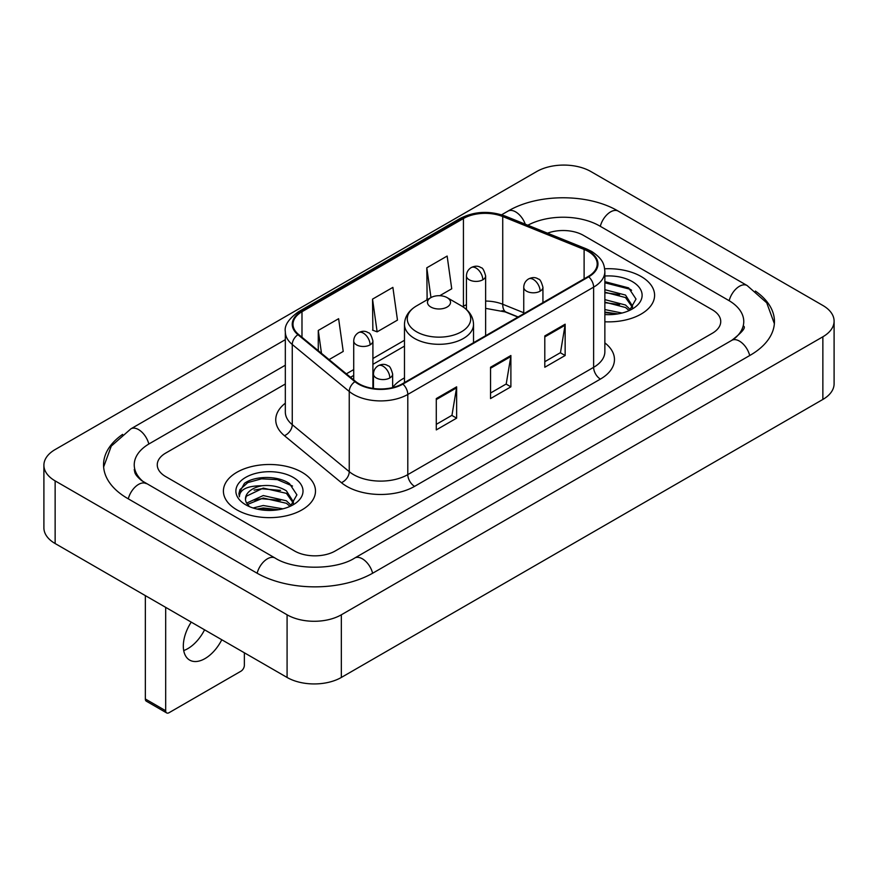 <?xml version="1.0" encoding="UTF-8"?>
<svg xmlns="http://www.w3.org/2000/svg" width="878" height="878" viewBox="0 0 878 878"><rect width="100%" height="100%" fill="white"/><g stroke="black" fill="none" stroke-linecap="round" stroke-linejoin="round"><path stroke-width="1.32" d="M404.473 377.902A50.836 29.347 0 0 0 392.642 387.407M517.932 317.068L503.61 311.284A38.369 22.148 0 0 0 502.018 310.669M641.105 276.493A46.04 26.581 0 0 0 604.679 268.8A46.04 26.581 0 0 1 641.105 276.493A46.04 26.581 0 0 1 654.593 295.293A46.04 26.581 0 0 0 641.105 276.493M301.999 472.276A46.04 26.581 0 0 0 251.832 466.514A46.04 26.581 0 0 0 223.407 491.065A46.04 26.581 0 0 0 236.895 509.866A46.04 26.581 0 0 0 287.062 515.627A46.04 26.581 0 0 0 315.487 491.065A46.04 26.581 0 0 0 301.999 472.276A46.04 26.581 0 0 0 251.832 466.514A46.04 26.581 0 0 0 223.407 491.065A46.04 26.581 0 0 0 236.895 509.866A46.04 26.581 0 0 0 287.062 515.627A46.04 26.581 0 0 0 315.487 491.065A46.04 26.581 0 0 0 301.999 472.276M588.205 251.437A30.697 17.725 180 0 1 597.194 263.96A30.697 17.725 180 0 1 588.205 276.493L402.376 383.785A30.697 17.725 180 0 1 355.535 381.414L298.553 334.43A30.697 17.725 180 0 1 293 324.267A30.697 17.725 180 0 1 301.988 311.734L463.43 218.534A30.697 17.725 180 0 1 502.732 216.548L584.111 249.451A30.697 17.725 180 0 1 588.205 251.437M588.743 251.119A31.454 18.164 0 0 0 584.55 249.089L503.171 216.186A31.454 18.164 0 0 0 462.882 218.227L301.45 311.427A31.454 18.164 0 0 0 297.927 334.683L354.91 381.667A31.454 18.164 0 0 0 402.914 384.092L588.743 276.811A31.454 18.164 0 0 0 588.743 251.119M436.289 398.579L436.289 429.902L456.637 418.158L456.637 386.836L436.289 398.579M436.289 424.348L451.961 415.305L456.549 387.878A7.672 4.434 -120 0 0 456.637 386.836M451.819 415.382L456.637 418.158M544.799 335.934L544.799 367.256L565.147 355.513L565.147 324.191L544.799 335.934M544.799 361.703L560.471 352.649L565.059 325.222A7.672 4.434 -120 0 0 565.147 324.191M560.329 352.736L565.147 355.513M490.539 367.256L490.539 398.579L510.886 386.836L510.886 355.513L490.539 367.256M490.539 393.026L506.211 383.982L510.809 356.556A7.672 4.434 -120 0 0 510.886 355.513M506.079 384.059L510.886 386.836M604.865 321.787A46.04 26.581 0 0 0 654.593 295.293A46.04 26.581 0 0 1 604.865 321.787M294.547 550.978A28.776 16.616 0 0 0 335.231 550.978L712.321 333.267A28.776 16.616 0 0 0 720.739 321.524A28.776 16.616 0 0 0 712.321 309.78L583.453 235.381A28.776 16.616 0 0 0 547.499 233.175A28.776 16.616 0 0 1 583.453 235.381L712.321 309.78A28.776 16.616 0 0 1 720.739 321.524A28.776 16.616 0 0 1 712.321 333.267L335.231 550.978A28.776 16.616 0 0 1 294.547 550.978L165.679 476.578L294.547 550.978M285.328 384.004L165.679 453.092A28.776 16.616 0 0 0 157.261 464.835A28.776 16.616 0 0 0 165.679 476.578A28.776 16.616 0 0 1 157.261 464.835A28.776 16.616 0 0 1 165.679 453.092L285.328 384.004M439.746 295.71L451.731 288.785L447.143 256.058L426.796 267.801L427.125 298.937M329.074 359.596L343.221 351.43L338.623 318.703L318.275 330.446L318.275 350.695M372.535 299.124L377.134 331.851L397.471 320.108L392.883 287.38L372.535 299.124L372.865 330.26M377.134 331.851L372.535 330.139M428.025 299.277L426.796 298.816M426.796 267.801L430.966 297.576M318.275 330.446L321.491 353.351M734.195 338.842A51.791 29.907 0 0 0 743.765 321.524A51.791 29.907 0 0 0 728.597 300.375L599.729 225.986A51.791 29.907 0 0 0 527.843 225.229M285.328 365.215L149.403 443.686A51.791 29.907 0 0 0 134.235 464.835A51.791 29.907 0 0 0 143.805 482.154M287.084 614.798A38.369 22.148 0 0 0 341.333 614.798L822.862 336.79A38.369 22.148 0 0 0 834.1 321.128A38.369 22.148 0 0 0 822.862 305.467L590.916 171.561A38.369 22.148 0 0 0 536.667 171.561L55.138 449.558A38.369 22.148 0 0 0 43.9 465.23A38.369 22.148 0 0 0 55.138 480.892L287.084 614.798L287.084 677.454A38.369 22.148 0 0 0 341.333 677.454L822.862 399.446A38.369 22.148 0 0 0 834.1 383.785L834.1 321.128M43.9 465.23L43.9 527.876A38.369 22.148 0 0 0 55.138 543.537L287.084 677.454M122.624 434.38A82.488 47.621 0 0 0 103.549 464.835A82.488 47.621 0 0 0 127.705 498.506L256.563 572.906A82.488 47.621 0 0 0 373.216 572.906L750.295 355.195A82.488 47.621 0 0 0 774.451 321.524A82.488 47.621 0 0 0 755.376 291.068M517.998 317.024L503.687 311.24A38.369 22.148 0 0 0 502.962 310.955M604.865 309.572L622.052 313.029M604.865 312.063L617.925 313.896M604.865 299.628L625.509 305.017L630.437 309.725M604.865 302.12L625.509 307.509L629.153 310.592M604.865 289.685L625.509 295.074L632.533 306.126L632.358 307.948M604.865 292.176L625.509 297.565L632.456 307.366M604.865 314.554A33.573 19.382 0 0 0 632.292 308.99A33.573 19.382 0 0 0 632.292 281.586A33.573 19.382 0 0 0 604.865 276.021M629.548 310.406L636.012 299.058L628.648 287.896L604.865 281.651M604.865 282.782L630.163 289.279L631.6 290.267M604.865 292.736L619.627 294.602M604.865 302.68L619.627 304.545M604.865 312.623L617.563 313.962M430.857 307.037A11.513 6.64 0 0 0 447.143 307.037A11.513 6.64 0 0 0 447.143 297.642L461.433 305.884A31.718 18.317 0 0 1 461.433 331.785A31.718 18.317 0 0 1 416.567 331.785A31.718 18.317 0 0 1 416.567 305.884C408.764 310.527 404.725 316.695 404.473 324.377A34.527 19.931 0 0 0 414.581 338.469A34.527 19.931 0 0 0 452.214 342.793A34.527 19.931 0 0 0 473.527 324.377C473.275 316.695 469.236 310.527 461.433 305.884L447.143 297.642A11.513 6.64 0 0 0 430.857 297.642A11.513 6.64 0 0 0 430.857 307.037M204.574 629.811A30.697 17.725 -60 0 1 187.804 648.644A30.697 17.725 -60 0 1 183.711 650.554M191.239 622.118A30.697 17.725 120 0 0 189.67 660.102A30.697 17.725 120 0 0 205.024 658.577A30.697 17.725 120 0 0 221.783 639.755M165.679 710.73A4.796 2.766 120 0 0 166.677 712.925L146.33 701.182A4.796 2.766 -60 0 1 145.342 698.987L165.679 710.73L165.679 607.356M145.342 595.613L145.342 698.987M166.677 712.925A4.796 2.766 120 0 0 169.07 712.695L240.967 671.187A4.796 2.766 120 0 0 244.358 665.315L244.358 652.782M253.073 507.989L263.246 505.508L282.957 508.812M257.056 509.075L263.246 507.989L278.82 509.679M246.608 503.116L263.246 495.554L286.404 500.8L291.342 505.508M247.442 504.477L263.246 498.046L286.404 503.281L290.047 506.365M290.453 506.189L296.907 494.841L289.542 483.679C277.843 475.283 254.642 475.678 244.402 483.394L238.871 493.513L239.398 496.772C239.705 489.474 247.212 485.808 261.907 485.753A23.98 13.839 0 0 0 245.467 498.902A23.98 13.839 0 0 0 246.641 503.16L249.495 506.65M261.907 485.753C271.104 484.788 279.27 486.489 286.404 490.857L293.428 501.898L293.263 503.731M245.478 499.176L246.29 496.235L263.246 488.102L286.404 493.337L293.351 503.138M293.186 477.369A33.573 19.382 0 0 0 245.708 477.369A33.573 19.382 0 0 0 245.708 504.773A33.573 19.382 0 0 0 293.186 504.773A33.573 19.382 0 0 0 293.186 477.369M238.882 493.743L239.924 489.65L247.837 482.571L261.534 478.828L277.36 479.651L292.506 486.039M254.115 490.144L261.534 488.772L280.521 490.374M254.115 500.098L261.534 498.715L280.521 500.328M257.693 509.218L261.534 508.669L278.458 509.734M604.865 342.892A47.961 27.69 180 0 1 600.409 379.087L414.581 486.368A9.592 5.542 60 0 1 407.798 474.625L593.627 367.333A38.369 22.148 0 0 0 604.865 351.672L604.865 271.478A38.369 22.148 180 0 1 593.627 287.139A9.592 5.542 -120 0 0 588.743 276.811M414.581 486.368A47.961 27.69 180 0 1 346.766 486.368A47.961 27.69 180 0 1 341.388 482.67L284.417 435.686A47.961 27.69 180 0 1 285.328 403.2M353.549 474.625A38.369 22.148 0 0 0 407.798 474.625L407.798 394.431A38.369 22.148 180 0 1 349.246 391.467L292.264 344.494A38.369 22.148 180 0 1 285.328 331.785L285.328 411.98A38.369 22.148 0 0 0 292.264 424.689L349.246 471.662A38.369 22.148 0 0 0 353.549 474.625M604.865 271.478C604.251 264.893 603.636 259.405 591.64 251.426L586.603 248.979A9.592 4.489 112 0 0 584.55 249.089M586.603 248.979L505.223 216.087C489.342 210.468 474.263 211.28 459.984 218.534A9.592 5.542 60 0 1 462.882 218.227M301.45 311.427A9.592 5.542 -120 0 0 298.553 311.734C288.599 318.89 284.187 325.573 285.328 331.785M297.927 334.683A9.592 6.42 129.5 0 0 292.264 344.494L292.264 424.689A9.592 6.42 -50.5 0 1 284.417 435.686M505.223 216.087A9.592 4.489 112 0 0 503.171 216.186M354.91 381.667A9.592 6.42 129.5 0 0 349.246 391.467L349.246 471.662A9.592 6.42 -50.5 0 1 341.388 482.67M402.914 384.092A9.592 5.542 60 0 1 407.798 394.431L593.627 287.139L593.627 367.333A9.592 5.542 60 0 0 600.409 379.087M301.988 311.734L301.988 337.273M584.111 249.451L584.111 278.864M502.732 216.548L502.732 304.26A30.697 17.725 0 0 0 485.622 301.055M523.749 312.755L502.732 304.26A17.264 8.089 -68 0 0 506.167 312.107L485.622 308.354M466.437 304.721A30.697 17.725 0 0 0 463.43 306.246L462.706 306.663M463.43 218.534L463.43 306.246A17.264 9.965 60 0 1 463.397 307.124M404.473 340.28L372.909 358.509M353.724 369.583L346.349 373.841M490.539 368.255L510.809 356.556M544.799 336.922L565.059 325.222M436.289 399.578L456.549 387.878M372.634 573.235A15.343 8.857 -120 0 0 354.69 558.046C335.824 570.25 293.954 570.25 275.088 558.046L141.698 480.65C137.835 477.445 135.552 474.757 134.872 472.594L134.235 469.532M257.144 573.235A15.343 8.857 -60 0 1 275.088 558.046M128.287 498.836A15.343 8.857 -60 0 1 146.231 483.646M103.626 466.997L111.265 446.123L130.888 428.837A15.343 8.857 60 0 1 148.832 444.027M501.612 214.792L507.967 211.126A15.343 8.857 60 0 1 525.264 224.186M507.967 211.126C537.896 193.325 588.326 193.325 618.255 211.126A15.343 8.857 120 0 0 600.311 226.315M618.255 211.126L747.112 285.526A15.343 8.857 120 0 0 729.168 300.715M749.713 355.535A15.343 8.857 -120 0 0 731.769 340.346L354.69 558.046M341.333 677.454L341.333 614.798M55.138 543.537L55.138 480.892M822.862 399.446L822.862 336.79M540.124 291.178A9.592 5.542 0 0 0 542.933 287.26C541.408 281.717 539.893 278.995 538.379 279.105C535.602 277.141 532.32 277.097 528.545 278.952A9.592 5.542 60 0 1 533.341 279.434A9.592 5.542 -120 0 1 540.124 291.178A9.592 5.542 0 0 1 526.559 291.178A9.592 5.542 0 0 1 523.749 287.26C523.892 283.627 525.494 280.861 528.545 278.952M389.832 377.946A9.592 5.542 0 0 0 392.642 374.028C391.116 368.486 389.602 365.764 388.087 365.874C385.31 363.909 382.029 363.865 378.253 365.72A9.592 5.542 60 0 1 383.049 366.203A9.592 5.542 -120 0 1 389.832 377.946A9.592 5.542 0 0 1 376.267 377.946A9.592 5.542 0 0 1 373.457 374.028C373.6 370.395 375.202 367.63 378.253 365.72M482.812 279.786A9.592 5.542 0 0 0 485.622 275.868C484.096 270.325 482.582 267.603 481.067 267.702C478.29 265.749 475.009 265.705 471.234 267.56A9.592 5.542 60 0 1 476.03 268.031A9.592 5.542 -120 0 1 482.812 279.786A9.592 5.542 0 0 1 469.247 279.786A9.592 5.542 0 0 1 466.437 275.868C466.58 272.235 468.183 269.458 471.234 267.56M370.099 344.856A9.592 5.542 0 0 0 372.909 340.938C371.383 335.396 369.868 332.674 368.354 332.784C365.577 330.83 362.296 330.776 358.52 332.641A9.592 5.542 60 0 1 363.316 333.113A9.592 5.542 -120 0 1 370.099 344.856A9.592 5.542 0 0 1 356.534 344.856A9.592 5.542 0 0 1 353.724 340.938C353.867 337.306 355.469 334.54 358.52 332.641M459.984 218.534L298.553 311.734M404.473 346.119L372.909 364.348M353.724 375.422L350.509 377.277M518.141 316.947L506.167 312.107M130.888 428.837L285.328 339.665M774.374 323.686L766.735 302.822L747.112 285.526M743.765 326.221C745.905 327.779 741.899 332.488 731.769 340.346M473.527 342.705L473.527 324.377M404.473 382.567L404.473 324.377M430.857 297.642L416.567 305.884M542.933 302.636L542.933 287.26M523.749 313.709L523.749 287.26M392.642 387.571L392.642 374.028M373.457 388.471L373.457 374.028M485.622 335.714L485.622 275.868M466.437 309.506L466.437 275.868M372.909 388.394L372.909 340.938M353.724 379.922L353.724 340.938"/></g></svg>
